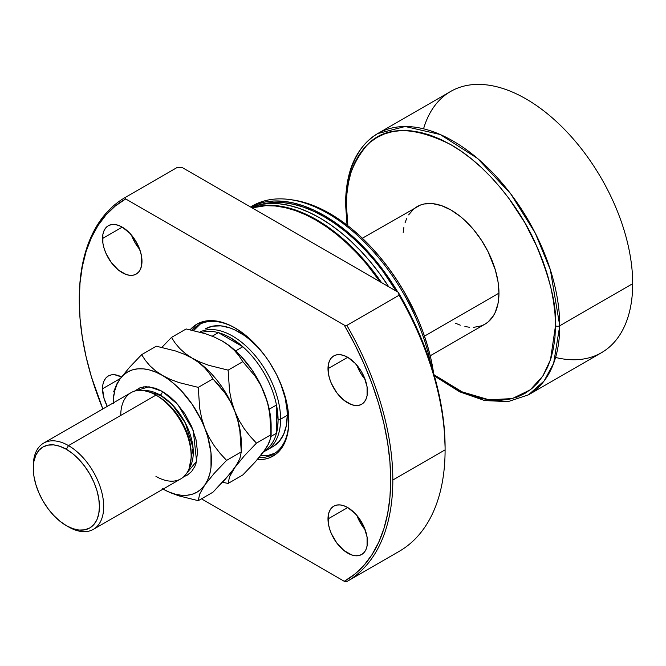 <?xml version="1.0" encoding="UTF-8"?>
<svg xmlns="http://www.w3.org/2000/svg" width="666" height="666" viewBox="0 0 666 666"><rect width="100%" height="100%" fill="white"/><g stroke="black" fill="none" stroke-linecap="round" stroke-linejoin="round"><path stroke-width="1" d="M242.832 346.745A67.124 38.753 60 0 1 276.473 405.02A67.124 38.753 60 0 1 278.072 420.046L280.594 419.205A67.874 39.186 -120 0 0 251.715 351.698A67.874 39.186 -120 0 0 199.833 332.084A67.874 39.186 60 0 1 251.715 351.698A67.874 39.186 60 0 1 280.594 419.205L287.246 415.368L280.594 419.205A67.874 39.186 60 0 1 266.542 450.283A67.874 39.186 60 0 1 263.669 451.673A67.874 39.186 -120 0 0 280.594 419.205L278.072 420.046A67.124 38.753 60 0 1 276.473 433.233L271.037 436.372L276.473 433.233A67.124 38.753 60 0 1 264.427 450.624A67.124 38.753 -120 0 0 276.473 433.233L277.672 426.931L278.072 420.046L276.473 405.02A67.124 38.753 -120 0 0 242.832 346.745L235.597 350.924L242.832 346.745L230.611 337.845L224.45 334.748L218.39 332.634A67.124 38.753 60 0 1 242.832 346.745L218.39 332.634A67.124 38.753 -120 0 0 201.507 332.55A67.124 38.753 60 0 1 218.39 332.634L242.832 346.745M473.584 327.372L481.41 325.849L484.898 324.209L488.061 322.011L493.29 315.992L495.304 312.237L498.035 303.421L498.959 293.14L424.483 336.139L498.959 293.14A67.874 39.186 -120 0 0 469.33 224.833A67.874 39.186 -120 0 0 417.024 206.651L413.861 208.849L408.633 214.868M423.559 128.813A150.832 87.088 60 0 1 540.958 108.749A150.832 87.088 60 0 1 632.7 283.658L559.748 325.774A3.014 1.74 180 0 1 555.486 325.774L554.978 313.653L553.471 301.074L550.982 288.145L547.527 274.991L543.14 261.755L537.87 248.551L524.866 222.76L509.032 198.601L500.233 187.437L490.959 177.014L481.302 167.449L471.353 158.833L461.205 151.232L450.957 144.738L440.717 139.402L430.569 135.281L420.621 132.417L410.964 130.836L401.69 130.544L392.89 131.552L384.648 133.849L377.056 137.421L370.163 142.216L364.052 148.202L358.783 155.32L354.395 163.495L350.94 172.652L348.443 182.7L346.944 193.548L346.437 205.086L347.86 225.732L346.437 205.086C345.046 183.3 352.014 163.187 367.341 144.738C385.497 125.924 413.37 125.924 450.957 144.738C486.438 164.743 518.539 206.11 534.582 241.292C549.908 277.439 556.876 305.602 555.486 325.774A3.014 1.74 0 0 0 559.748 325.774L550.349 269.788L535.173 232.95L510.631 193.723L477.53 158.433L440.201 134.507L405.153 126.507L377.68 133.575A150.832 87.088 60 0 1 493.906 173.984A150.832 87.088 60 0 1 559.748 325.774L632.7 283.658A150.832 87.088 -120 0 0 566.858 131.868A150.832 87.088 -120 0 0 450.632 91.458L377.68 133.575C356.585 146.662 345.879 170.088 345.554 203.854A3.014 1.74 0 0 0 346.437 205.086A3.014 1.74 180 0 1 345.554 203.854A3.014 1.74 180 0 1 346.437 202.622A150.832 87.088 60 0 1 377.68 133.575M269.239 409.19L276.473 405.02L276.473 433.233L276.473 405.02L269.239 409.19M434.407 375.974L459.665 391.816L484.648 400.557L508.05 401.631L528.513 394.821L544.089 380.977L553.646 363.303L559.748 325.774A150.832 87.088 60 0 1 528.513 394.821L601.465 352.705A150.832 87.088 -120 0 0 632.7 283.658A150.832 87.088 60 0 1 555.577 357.467M555.486 325.774L550.499 359.723L542.782 376.107L530.253 389.843L512.279 398.576L489.102 399.816L462.171 391.899L434.057 374.775L450.957 386.122L461.205 391.458L471.353 395.579L481.302 398.443L490.959 400.025L500.233 400.316L509.032 399.309L517.266 397.011L524.866 393.44L531.759 388.644L537.87 382.659L543.14 375.541L547.527 367.366L550.982 358.208L553.471 348.16L554.978 337.312L555.486 325.774M455.661 323.301L460.323 325.191M464.893 326.507L469.33 327.239M430.219 355.777L484.898 324.209A67.874 39.186 -120 0 0 498.959 293.14L498.035 281.793L495.304 269.822L488.061 251.69L481.41 240.168L473.584 229.62L464.893 220.438L460.323 216.483L450.957 210.006L441.6 205.669L432.592 203.621L424.292 203.954L420.512 205.011L362.346 238.22M406.618 218.623L405.036 222.827M403.887 227.439L403.196 232.426M212.238 336.188L218.39 332.634L212.238 336.188M258.957 457.659A74.659 43.107 -120 0 0 288.844 420.596A74.659 43.107 60 0 1 273.385 454.17A74.659 43.107 60 0 1 258.957 457.659M288.844 421.22A76.174 43.981 60 0 1 257.284 459.607L264.91 459.107L269.156 457.925L276.623 453.613L279.77 450.532L284.748 442.649L287.812 432.758L288.586 427.164L288.586 414.976L286.53 401.823L282.484 388.228L276.623 374.708L269.156 361.771L264.91 355.686L255.594 344.563L245.496 335.189L234.981 327.93L229.703 325.183L219.347 321.578L209.599 320.612L205.061 321.137L196.903 324.159L190.16 329.762A76.174 43.981 60 0 1 234.981 327.93A76.174 43.981 60 0 1 288.844 421.22M273.185 446.445L279.154 441.491L283.591 434.465L286.322 425.649L287.246 415.368A67.874 39.186 60 0 0 280.536 383.233L285.181 398.085L287.013 409.806L287.246 415.368A67.874 39.186 60 0 1 273.185 446.445L266.542 450.283M260.539 455.735A74.659 43.107 -120 0 0 274.95 453.18L268.581 455.278L260.539 455.735M356.934 365.259A27.905 16.109 -120 0 0 365.168 379.512L360.431 372.744L356.934 365.259M327.988 368.689L347.719 357.301L343.872 355.519L340.168 354.678L336.755 354.812L333.766 355.919L331.31 357.958L329.487 360.839L328.363 364.469L328.363 373.36L329.487 378.28L331.31 383.275L336.755 392.699L343.872 400.208L351.565 404.653L355.269 405.494L358.683 405.361L361.671 404.254A27.905 16.109 60 0 1 340.168 396.778A27.905 16.109 60 0 1 327.988 368.689A27.905 16.109 60 0 1 333.766 355.919A27.905 16.109 60 0 1 355.269 363.395A27.905 16.109 60 0 1 367.449 391.475A27.905 16.109 60 0 1 361.671 404.254L364.127 402.214L365.95 399.325L367.074 395.704L367.074 386.813L364.127 376.898L361.671 372.028L355.269 363.395L347.719 357.301L327.988 368.689M131.468 235.09A27.905 16.109 -120 0 0 139.694 249.342L134.965 242.574L131.468 235.09M102.522 238.52L122.253 227.131L118.398 225.341L114.702 224.5L111.289 224.642L108.3 225.749L105.844 227.78L104.021 230.669L102.897 234.29L102.897 243.182L104.021 248.11L105.844 253.097L111.289 262.529L118.398 270.038L126.099 274.484L129.803 275.324L133.208 275.183L136.205 274.076A27.905 16.109 60 0 1 114.702 266.6A27.905 16.109 60 0 1 102.522 238.52A27.905 16.109 60 0 1 108.3 225.749A27.905 16.109 60 0 1 129.803 233.225A27.905 16.109 60 0 1 141.983 261.305A27.905 16.109 60 0 1 136.205 274.076L138.653 272.044L140.476 269.156L141.6 265.526L141.6 256.643L140.476 251.715L136.205 241.858L129.803 233.225L122.253 227.131L102.522 238.52M102.522 388.769L120.404 378.446L102.522 388.769L104.021 398.351L107.284 406.377A27.905 16.109 60 0 1 102.522 388.769A27.905 16.109 60 0 1 108.3 375.999L105.844 378.03L104.021 380.919L102.897 384.54L102.522 388.769M356.934 515.509A27.905 16.109 -120 0 0 365.168 529.761L360.431 522.993L356.934 515.509M327.988 518.939L347.719 507.55L343.872 505.769L340.168 504.928L336.755 505.061L333.766 506.168L331.31 508.208L329.487 511.088L328.363 514.718L328.363 523.609L329.487 528.529L331.31 533.516L336.755 542.948L343.872 550.457L351.565 554.903L355.269 555.744L358.683 555.611L361.671 554.503A27.905 16.109 60 0 1 340.168 547.027A27.905 16.109 60 0 1 327.988 518.939A27.905 16.109 60 0 1 333.766 506.168A27.905 16.109 60 0 1 355.269 513.644A27.905 16.109 60 0 1 367.449 541.724A27.905 16.109 60 0 1 361.671 554.503L364.127 552.464L365.95 549.575L367.074 545.953L367.074 537.062L364.127 527.147L358.683 517.715L355.269 513.644L347.719 507.55L327.988 518.939M380.036 281.743A150.832 87.088 -120 0 0 252.048 207.859L265.767 205.686L275.225 205.977L285.081 207.601L295.238 210.523L305.586 214.727L316.042 220.171L326.498 226.798L336.846 234.549L347.003 243.348L356.859 253.105L366.317 263.736L380.036 281.743M251.848 207.734A150.832 87.088 60 0 1 381.518 282.6L366.958 263.37L357.5 252.739L347.644 242.982L337.487 234.182L327.139 226.432L316.683 219.797L306.227 214.36L295.87 210.156L285.722 207.226L275.866 205.611L266.408 205.311L257.426 206.343L251.848 207.734M388.694 286.746A150.832 87.088 -120 0 0 251.065 207.284L260.631 204.495L269.605 203.471L279.062 203.763L288.919 205.378L299.076 208.308L309.424 212.512L319.88 217.957L330.336 224.584L340.692 232.334L350.84 241.134L360.697 250.891L370.154 261.522L379.137 272.918L388.694 286.746M396.162 291.059A149.326 86.214 -120 0 0 261.455 204.345L274.375 202.381L283.741 202.672L293.498 204.279L303.546 207.168L313.794 211.33L324.151 216.725L334.499 223.285L344.747 230.96L354.795 239.668L364.552 249.334L373.926 259.857L382.808 271.137L396.162 291.059M250.574 207.001A150.832 87.088 60 0 1 397.719 291.958L383.4 270.454L374.425 259.057L364.96 248.426L355.111 238.669L344.955 229.87L334.598 222.119L324.151 215.493L313.694 210.048L303.338 205.844L293.19 202.922L283.333 201.299L273.868 201.007L264.893 202.031L256.485 204.379L250.574 207.001A150.832 87.088 60 0 1 289.718 199.534A150.832 87.088 60 0 1 430.785 364.102A150.832 87.088 -120 0 0 252.356 205.927A150.832 87.088 -120 0 0 250.574 207.001M292.199 199.867L299.3 201.157L309.34 204.054L319.572 208.208L329.903 213.586L340.243 220.138L350.474 227.797L360.506 236.497L370.254 246.145L379.603 256.651L388.478 267.915L396.786 279.828L404.453 292.282L417.565 318.298L422.885 331.61L427.306 344.963L430.794 358.225L433.591 373.168A149.092 86.081 -120 0 0 292.291 199.883A149.092 86.081 -120 0 0 291.009 199.717M177.506 167.283L125.25 197.452L125.699 198.943L115.26 206.035L105.994 214.927L97.994 225.541L91.342 237.77L86.097 251.49L82.318 266.575L80.028 282.875L79.271 300.224A220.213 127.139 60 0 1 125.699 198.943L125.25 197.452A221.728 128.014 -120 0 0 79.271 298.992L80.028 318.448L82.318 337.387L86.097 356.834L91.342 376.615L102.839 408.941A220.213 127.139 60 0 1 79.271 300.224L79.271 298.992A221.728 128.014 60 0 1 125.191 197.486A221.728 128.014 60 0 1 125.25 197.452L177.506 167.283L182.684 167.807L177.506 167.283A221.728 128.014 -120 0 0 177.447 167.316A221.728 128.014 -120 0 0 177.389 167.349M346.969 581.493L399.117 551.39A221.728 128.014 -120 0 0 399.175 551.356A221.728 128.014 -120 0 0 445.096 449.85L392.832 480.028A221.728 128.014 60 0 1 346.911 581.526A221.728 128.014 60 0 1 346.853 581.56A221.728 128.014 -120 0 0 392.832 480.028L445.096 449.85A221.728 128.014 60 0 1 399.117 551.39M445.096 447.385L444.322 429.12L442.016 410.139L438.186 390.642L432.892 370.82L426.173 350.865L418.09 330.985L408.741 311.38L398.21 292.241L182.684 167.807L398.21 292.241L399.117 295.221A221.728 128.014 60 0 1 445.096 449.85A221.728 128.014 -120 0 0 399.117 295.221L346.853 325.399A221.728 128.014 60 0 1 392.832 480.028A221.728 128.014 -120 0 0 346.853 325.399L344.272 325.141A220.213 127.139 60 0 1 344.272 581.301L346.853 581.56L344.272 581.301L201.448 498.842L344.272 581.301L354.712 574.217L363.977 565.317L371.969 554.703L378.629 542.474L383.866 528.754L387.654 513.669L389.935 497.377L390.701 480.028L389.935 461.796L387.654 442.857L383.866 423.41L378.629 403.629L371.969 383.716L363.977 363.869L354.712 344.28L344.272 325.141L346.853 325.399L399.117 295.221L398.21 292.241A218.706 126.274 -120 0 1 445.096 447.385M125.699 198.943L344.272 325.141L125.699 198.943M121.495 376.956L114.702 374.75L111.289 374.891L108.3 375.999A27.905 16.109 60 0 1 121.495 376.956M200.358 323.984A74.659 43.107 -120 0 0 193.698 330.544L200.358 323.984M192.233 330.211A74.659 43.107 60 0 1 198.718 324.85A74.659 43.107 60 0 1 235.523 328.246A74.659 43.107 -120 0 0 192.233 330.211M205.311 328.879L212.587 326.182L220.887 325.857L229.887 327.897L234.549 329.795L243.956 335.223L248.618 338.711L257.617 347.061L263.728 354.112A67.874 39.186 60 0 0 205.311 328.879L205.311 328.879M191.15 456.068L191.15 453.604A46.762 26.998 -120 0 0 158.083 396.345L155.952 395.113A49.775 28.738 60 0 1 191.15 456.068A49.775 28.738 60 0 1 155.952 476.39M33.317 467.182A49.775 28.738 60 0 1 43.606 443.14A49.775 28.738 60 0 1 68.498 445.604L155.952 395.113L68.498 445.604L66.367 449.3A46.762 26.998 60 0 1 99.425 506.568A46.762 26.998 60 0 1 66.367 525.657L68.498 526.881A49.775 28.738 -120 0 0 103.696 506.568A49.775 28.738 -120 0 0 68.498 445.604A49.775 28.738 60 0 1 101.016 489.468A49.775 28.738 60 0 1 93.382 529.353L180.844 478.854A49.775 28.738 -120 0 0 188.47 438.969A49.775 28.738 -120 0 0 155.952 395.113L158.083 396.345L160.223 395.113L172.161 404.578L185.315 422.918L193.082 448.06L189.102 468.539A46.762 26.998 -120 0 0 160.223 395.113A3.014 1.74 120 0 0 162.354 391.417L155.486 388.228L145.762 386.638L140.026 387.754L134.474 391.158L148.976 386.746L162.354 391.417A3.014 1.74 -60 0 1 160.223 395.113L158.083 396.345A46.762 26.998 60 0 1 191.134 454.811M160.223 395.113L144.131 390.642A46.762 26.998 -120 0 1 160.223 395.113M93.382 529.353A49.775 28.738 60 0 1 68.498 526.881L66.367 525.657L72.81 528.646L79.013 530.053L84.732 529.828L89.743 527.972L93.856 524.558L96.911 519.721L98.793 513.644L99.425 506.568L98.793 498.751L96.911 490.501L93.856 482.134L89.743 473.976L84.732 466.333L79.013 459.507L72.81 453.754L66.367 449.3L59.915 446.303L53.713 444.896L47.994 445.129L42.982 446.978L38.869 450.391L35.814 455.228L33.933 461.305L33.3 468.389L33.933 476.198L35.814 484.448L38.869 492.815L42.982 500.974L47.994 508.616L53.713 515.442L59.915 521.195L66.367 525.657A46.762 26.998 60 0 1 66.359 525.657A46.762 26.998 60 0 1 33.3 468.389A46.762 26.998 60 0 1 66.367 449.3L68.498 445.604A49.775 28.738 -120 0 0 33.3 465.925L33.3 468.389M270.821 424.184L270.821 437.695L267.724 445.462L264.569 450.432L255.186 461.996L242.815 474.958L228.13 483.441L229.52 476.848L231.543 472.644L234.707 467.674L244.089 456.102L256.46 443.14L271.137 434.665L269.747 441.25L267.724 445.462L262.587 453.13L255.186 461.996L242.815 474.958L228.13 483.441L229.52 476.848L234.707 467.674L244.089 456.102L256.46 443.14L250.033 436.213L244.156 428.646L238.986 420.288L234.707 411.022L231.585 401.257L229.545 391.059L228.13 370.138L242.815 361.655L255.111 376.148L260.281 384.507L264.569 393.781L267.69 403.538L269.73 413.744L271.137 434.665L256.46 443.14L250.033 436.213L244.156 428.646L238.986 420.288L234.707 411.022L231.585 401.257L229.545 391.059L228.13 370.138L208.899 365.351L200.141 362.104L192.216 358.166L185.364 353.571L179.753 348.518L175.175 343.09L171.478 337.429L186.164 328.954L205.403 333.733L214.152 336.988L222.078 340.925L228.929 345.521L234.54 350.566L239.119 356.002L242.815 361.655L228.13 370.138L208.899 365.351L200.141 362.104L192.216 358.166L185.364 353.571L179.753 348.518L175.175 343.09L171.478 337.429L161.896 347.344L171.478 337.429L186.164 328.954L205.403 333.733L214.152 336.988L222.078 340.925A69.381 40.06 -120 0 0 221.828 340.776M222.536 482.284L228.13 483.441L222.536 482.284M143.398 386.871L143.473 388.186M162.354 488.711L170.313 492.665L162.354 488.711L168.756 491.924L175.05 494.105L181.127 495.238L186.88 495.279L192.216 494.247L197.044 492.141L201.274 489.019L204.837 484.915L207.675 479.903L209.74 474.075L210.997 467.532L210.997 452.747L207.675 436.546L204.837 428.263L201.274 420.038L192.216 404.354L181.127 390.559L175.05 384.665L168.756 379.587L155.503 370.812L149.883 365.759L145.313 360.331L141.617 354.67L156.302 346.195L175.533 350.974L184.299 354.229L192.216 358.166L199.067 362.762L204.678 367.815L209.257 373.243L212.954 378.896L219.38 385.83L225.25 393.39L230.419 401.748L234.707 411.022L237.82 420.779L239.868 430.985L241.275 451.906L241.275 443.14A69.381 40.06 -120 0 0 234.707 411.022A69.381 40.06 -120 0 0 192.216 358.166A69.381 40.06 -120 0 0 191.958 358.017A69.381 40.06 60 0 1 192.216 358.166A69.381 40.06 60 0 1 234.707 411.022A69.381 40.06 60 0 1 241.192 446.411L241.192 446.411M221.653 340.676L228.48 345.105L240.851 356.077L251.948 369.871L256.768 377.547L261.005 385.556L267.407 402.064L269.472 410.273L271.137 425.899A69.381 40.06 -120 0 0 264.569 393.781A69.381 40.06 -120 0 0 222.078 340.925L228.929 345.521L234.54 350.566L239.119 356.002L242.815 361.655L255.111 376.148L260.281 384.507L264.569 393.781L267.69 403.538L269.73 413.744M261.005 454.537L264.569 450.432L267.407 445.421M240.959 441.425L241.275 451.906L239.885 458.491L236.43 465.093L230.494 473.201L212.954 492.199L198.268 500.682L199.658 494.089L204.837 484.915A69.381 40.06 60 0 1 163.07 489.119M239.868 430.985L237.82 420.779L234.707 411.022L230.419 401.748L225.25 393.39L212.954 378.896L198.268 387.379L212.954 378.896L209.257 373.243L204.678 367.815L199.067 362.762L192.216 358.166L184.299 354.229L175.533 350.974L156.302 346.195L141.617 354.67L129.321 367.557L119.863 379.204A69.381 40.06 60 0 1 162.354 375.408A69.381 40.06 60 0 1 204.837 428.263A69.381 40.06 60 0 1 204.837 484.915L214.227 473.343L226.59 460.381L220.163 453.454L214.294 445.887L209.124 437.529L204.837 428.263L201.723 418.498L199.675 408.3L198.268 387.379L179.037 382.592L170.271 379.345L155.952 372.194L149.65 370.005L143.581 368.881L137.82 368.831L132.484 369.871L127.664 371.969L123.426 375.1L119.863 379.204L117.025 384.207L114.96 390.035L113.711 396.578L113.295 403.729L113.295 394.971M162.354 391.417L169.222 396.162L175.824 402.289L184.682 413.528L191.617 426.373L196.029 439.702L197.552 452.38L196.029 463.303L194.872 466.383L191.617 471.528L187.238 475.166L183.833 476.656L196.57 461.347L193.282 430.519L177.68 404.329L162.354 391.417M241.275 451.906L226.59 460.381L241.275 451.906L239.885 458.491L237.862 462.703L234.707 467.674L225.316 479.237L212.954 492.199L198.268 500.682L179.062 495.904L170.313 492.665L179.062 495.904L198.268 500.682L199.658 494.089L204.837 484.915L214.227 473.343L226.59 460.381L220.163 453.454L214.294 445.887L209.124 437.529L204.837 428.263L201.723 418.498L199.675 408.3L198.268 387.379L179.037 382.592L170.271 379.345L162.354 375.408L155.503 370.812L149.883 365.759L145.313 360.331L141.617 354.67L129.321 367.557L119.863 379.204L116.741 384.099L113.611 391.924L116.741 384.099L119.863 379.204A69.381 40.06 60 0 0 113.295 402.905M120.754 415.434A49.775 28.738 60 0 1 155.952 395.113A49.775 28.738 -120 0 0 131.069 392.649L43.606 443.14M345.554 203.854L347.028 225.083M250.533 206.976L252.356 205.927M289.718 199.534L292.291 199.883M346.911 581.526L399.175 551.356M125.191 197.486L177.447 167.316M155.952 395.113L158.083 396.345M271.137 425.899L271.137 434.665"/></g></svg>
